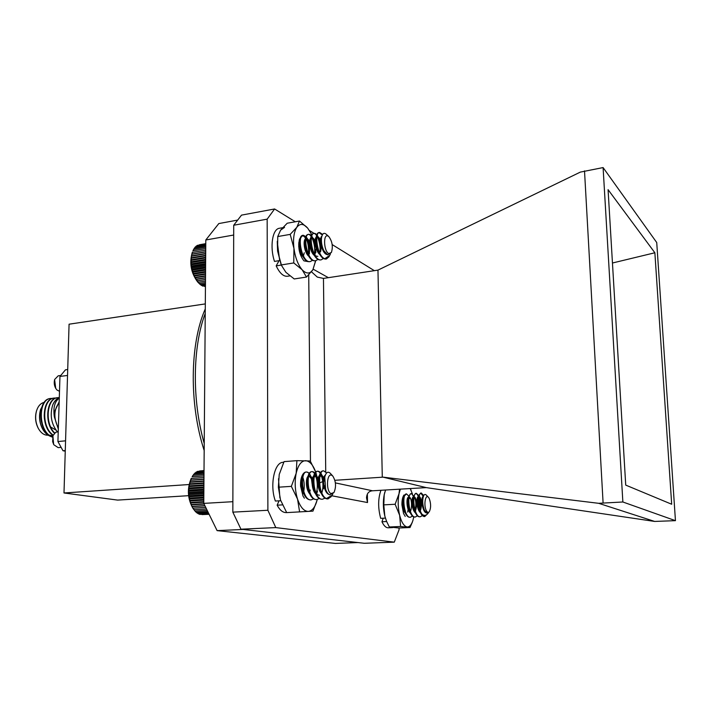 <?xml version="1.0" encoding="UTF-8"?>
<svg xmlns="http://www.w3.org/2000/svg" width="711" height="711" viewBox="0 0 711 711"><rect width="100%" height="100%" fill="white"/><g stroke="black" fill="none" stroke-linecap="round" stroke-linejoin="round"><path stroke-width="1.07" d="M421.827 514.035C423.987 515.982 426.031 515.786 427.969 513.44L424.725 516.568L421.827 514.035C417.659 507.841 418.041 492.714 421.312 493.016L423.712 495.638M424.538 510.471L424.414 511.022M422.405 515.564L420.263 516.781C413.989 517.732 411.509 492.999 416.353 493.31L418.548 495.398C420.272 499.513 420.636 504.597 419.623 510.649M419.579 510.836L419.419 511.52M417.428 515.822L415.295 517.021C408.985 517.972 406.514 493.301 411.402 493.585L414.113 496.891C416.264 496.385 417.641 507.183 415.028 511.707M414.913 509.831L414.664 511.067M414.637 511.2L414.477 511.84M412.478 516.088L410.354 517.253C403.999 518.221 401.537 493.594 406.479 493.869L408.798 496.109L409.909 498.518L408.558 497.22C406.043 496.971 406.434 510.009 410.389 513.04M424.68 516.568L424.618 516.577C423.125 516.613 421.694 515.244 420.352 512.489C418.024 506.259 417.508 500.562 418.806 495.416L420.69 493.052L423.374 496.447M424.112 509.547L423.925 510.48M419.961 516.773L419.641 516.808C418.112 516.853 416.664 515.457 415.295 512.631C413.02 506.49 412.513 500.882 413.793 495.789L415.731 493.345C418.761 494.723 419.934 500.082 419.241 509.423M419.152 509.929L418.975 510.827M414.993 517.013L414.682 517.048C413.118 517.093 411.642 515.662 410.265 512.773C408.034 506.73 407.545 501.193 408.798 496.154L410.789 493.621C411.989 493.612 413.02 495.14 413.882 498.215M414.513 508.294L414.291 509.894M414.22 510.302L414.042 511.165M410.051 517.244L409.74 517.279C408.141 517.324 406.639 515.866 405.252 512.907C403.066 506.97 402.595 501.504 403.821 496.527L406.479 493.869M429.204 498.438L428.404 497.265C425.356 493.665 423.489 505.574 426.342 510.667C427.347 512.489 428.342 512.827 429.311 511.689C431.079 507.903 431.044 503.486 429.204 498.438M427.969 513.44L428.529 512.604M429.311 511.689L428.075 512.924L426.858 513.013L424.449 510.285C422.601 505.325 422.227 500.748 423.347 496.536C424.103 494.429 425.062 493.923 426.218 495.007L428.404 497.265M426.716 512.96C422.183 513.04 420.388 496.234 423.392 496.385M424.609 510.596L424.343 511.165M420.414 512.622C416.442 509.725 415.953 496.402 418.441 496.66L419.721 497.878C421.072 501.264 421.143 505.334 419.934 510.089L419.668 510.8M419.623 510.925L419.366 511.458M415.393 512.835C411.429 509.867 410.994 496.687 413.491 496.945L414.806 498.198C416.139 501.548 416.211 505.565 415.028 510.249L414.7 511.138M414.655 511.236L414.406 511.742M409.785 511.529L410.078 510.614L409.74 511.467M409.705 511.547L409.465 512.027M405.403 513.244C403.155 510.747 402.017 507.076 401.973 502.25M402.275 499.637L403.644 497.496L404.15 497.638M405.279 510.578L404.826 511.76M424.369 510.089L424.236 509.84C422.485 505.201 422.058 501.148 422.965 497.673L423.161 497.185M421.045 512.595L419.783 511.102M420.352 512.489L419.197 510.018C417.481 505.45 417.064 501.442 417.961 498.002L419.063 496.633C421.188 496.109 422.565 506.863 419.988 511.413M416.015 512.809L414.744 511.271M415.295 512.631L414.175 510.196C412.487 505.699 412.087 501.744 412.967 498.331L414.104 496.909L413.491 496.945M411.011 513.013L409.723 511.431M410.265 512.773L409.172 510.374C407.527 505.948 407.136 502.046 407.998 498.669L409.136 497.185L408.558 497.22M409.172 497.185C411.367 496.669 412.744 507.503 410.087 511.991M406.025 513.226L404.728 511.591M405.252 512.907L404.186 510.551C402.577 506.188 402.195 502.339 403.048 498.998L404.186 497.469L403.644 497.496M405.421 511.769L405.163 512.267M328.935 256.769L326.429 258.982L324.82 258.724C317.284 256.475 314.013 232.533 319.577 232.435L322.625 234.354M323.434 258.502L321.194 259.826C313.036 261.808 307.65 233.697 314.093 233.377C315.551 233.252 316.946 234.506 318.288 237.145C320.199 241.349 320.99 246.166 320.67 251.578M317.959 259.408L315.728 260.706C307.516 262.697 302.139 234.648 308.636 234.319C310.138 234.195 311.578 235.492 312.938 238.221L315.48 245.837M313.462 239.394L315.284 252.307M315.471 251.241L314.857 255.187M312.52 260.297L310.289 261.577C302.024 263.559 296.656 235.581 303.215 235.252L306.539 237.412M326.225 259.008L325.994 259.053C323.407 259.222 321.07 257.204 318.981 253.009C316.546 247.526 315.613 242.318 316.182 237.376C316.635 234.408 317.541 232.799 318.892 232.55L322.279 234.959M325.149 252.867L325.051 253.392M320.848 259.862L320.51 259.933C317.853 260.102 315.471 258.022 313.364 253.703C311.027 248.37 310.12 243.304 310.645 238.505C311.098 235.421 312.013 233.759 313.409 233.492C317.15 232.47 321.434 245.002 319.737 253.667M315.382 260.741L315.044 260.813C312.325 260.973 309.898 258.84 307.774 254.396C305.526 249.223 304.646 244.3 305.135 239.625C305.579 236.434 306.521 234.701 307.961 234.434C311.747 233.404 316.066 245.997 314.315 254.645M309.952 261.612L309.614 261.684C306.823 261.844 304.361 259.648 302.202 255.08C300.06 250.059 299.207 245.286 299.651 240.753C300.086 237.456 301.046 235.661 302.531 235.368L303.215 235.252M302.833 235.341L306.094 237.874M328.118 236.088C322.998 233.048 323.692 251.552 328.784 253.551L331.397 252.467C333.166 246.744 332.313 241.456 328.838 236.594L328.118 236.088M324.82 258.724L329.762 255.329L330.419 254.005M331.397 252.467L327.753 254.902L323.807 250.672C321.79 246.219 321.043 241.856 321.55 237.581C322.35 233.564 323.852 232.408 326.056 234.106L328.838 236.594M326.98 254.565C321.79 253.551 318.688 238.025 321.807 236.283M319.808 254.529C315.009 250.832 313.604 236.985 316.83 236.985L319.363 239.287C320.821 242.478 321.328 246.21 320.874 250.485M314.253 255.373C309.472 251.596 308.139 237.918 311.365 237.918L313.986 240.327M308.725 256.2C303.97 252.378 302.69 238.905 305.908 238.852L308.627 241.367L310.156 247.544M303.224 257.026C300.717 254.405 299.215 250.77 298.709 246.13M298.789 242.62L300.442 239.785M323.683 250.414L323.514 250.085C321.648 245.979 320.937 242.202 321.381 238.745L321.479 238.194M320.501 254.431L318.457 251.863M318.981 253.009L317.915 250.859L315.844 239.794L317.515 236.87C319.906 237.35 321.319 240.94 321.736 247.624M317.853 256.315C315.791 256.44 313.951 254.876 312.342 251.614L310.343 240.842L312.049 237.803C313.631 237.83 314.911 239.9 315.888 244.006M316.137 245.579L316.306 248.806M309.409 256.093L306.796 252.369L304.859 241.891L305.863 239.154M306.601 238.727C308.067 238.727 309.303 240.522 310.307 244.122M310.823 247.357L310.903 249.97M303.908 256.92L301.277 253.125L299.402 242.94L300.398 240.122M304.121 242.611L304.797 244.548M305.481 248.814L305.517 251.099M298.727 243.438L299.331 245.091M300.158 250.148L300.158 252.209M198.796 283.147L197.587 281.876C190.939 272.811 189.188 262.901 192.361 252.147L191.161 257.782L191.117 263.897L192.139 270.216L194.13 276.081L199.16 283.529L205.47 282.534M205.746 247.232L193.632 249.348L192.903 250.912M205.755 246.068L194.405 248.05L193.739 249.33M205.755 245.117L195.267 246.957L194.645 248.015M205.763 244.397L196.209 246.077L195.667 246.886M205.763 243.909L197.223 245.411L196.796 245.97M199.409 244.762L205.772 243.642L198.04 245.268M204.546 286.391L205.435 286.613M203.159 286.009L205.443 286.249M201.808 285.404L202.671 286.089L205.443 285.653M200.484 284.569L201.489 285.449L205.452 284.827M199.204 283.529L200.315 284.596L205.461 283.787M191.01 261.808L205.648 259.328M191.321 260.35L205.657 257.915M205.639 260.128L191.366 262.537M191.117 263.897L205.63 261.461M191.543 264.75L205.621 262.395M191.028 259.764L205.666 257.275M191.401 258.226L205.675 255.791M191.161 257.782L205.683 255.302M191.606 256.191L205.692 253.774M191.419 255.907L205.692 253.445M191.943 254.262L205.71 251.89M191.792 254.129L205.71 251.73M192.388 252.467L205.719 250.156M192.957 250.823L205.728 248.601M198.049 282.267L205.479 281.085M196.876 280.907L205.497 279.53M196.983 280.818L205.497 279.45M195.889 279.45L205.506 277.903M195.978 279.192L205.506 277.663M194.974 277.832L205.515 276.126M195.045 277.414L205.523 275.726M194.13 276.081L205.532 274.224M194.201 275.504L205.541 273.664M193.365 274.215L205.55 272.224M193.454 273.486L205.55 271.504M192.699 272.251L205.568 270.136M192.805 271.38L205.568 269.273M192.139 270.216L205.586 267.994M192.263 269.202L205.586 266.989M191.686 268.127L205.595 265.816M191.846 266.981L205.603 264.688M191.339 266.012L205.612 263.63M331.077 496.678L328.011 498.891L326.447 498.535C318.475 495.745 317.47 470.344 323.603 470.824L326.607 472.948M324.971 498.171L322.527 499.211C313.524 500.384 310.876 470.86 317.897 471.224C319.666 471.277 321.141 472.957 322.332 476.263L323.621 484.013M319.266 498.518L316.83 499.531C307.774 500.713 305.152 471.26 312.236 471.615C314.058 471.677 315.568 473.419 316.768 476.85L318.004 485.426M317.479 491.008L316.866 493.407M313.587 498.864L311.16 499.86C302.051 501.024 299.455 471.642 306.601 472.006C308.476 472.077 310.023 473.89 311.24 477.437L312.573 487.275M327.789 498.9L327.54 498.918C324.5 498.784 322.083 496.109 320.279 490.883C318.706 485.711 318.35 480.903 319.195 476.468C319.986 472.895 321.221 471.029 322.883 470.878L323.247 470.886M322.172 499.211L321.816 499.246C318.697 499.104 316.244 496.34 314.44 490.963L313.418 477.09C314.209 473.375 315.471 471.437 317.195 471.269C321.434 470.584 324.749 484.307 321.807 493.078M316.475 499.54L316.119 499.575C312.92 499.415 310.423 496.562 308.627 491.025L307.659 477.73C308.45 473.864 309.747 471.837 311.534 471.66C315.817 470.975 319.15 484.689 316.173 493.443M310.805 499.86L310.458 499.895C307.179 499.726 304.637 496.785 302.833 491.079L301.935 478.379C302.717 474.353 304.041 472.246 305.89 472.06L306.601 472.006M331.966 475.419C326.749 472.024 325.7 491.265 331.015 493.585L333.957 492.545C336.347 486.911 335.992 481.454 332.89 476.174L331.966 475.419M326.447 498.535L332.064 495.274L332.828 494.021M333.957 492.545L329.824 494.874C328.1 494.207 326.705 492.35 325.62 489.284L324.749 477.037C326.047 472.308 327.913 471.073 330.339 473.348L332.89 476.174M328.784 494.332C323.567 492.527 321.905 477.019 325.3 475.117M321.23 493.283C316.715 488.599 316.946 474.886 320.341 475.206L323.07 478.37L323.505 488.83M315.444 493.55C310.965 488.795 311.258 475.268 314.662 475.597L317.462 478.876L318.226 486.582M309.685 493.807C305.41 489.186 305.517 476.379 308.743 476.023M309.009 475.979L311.88 479.383M303.944 494.065C299.758 489.417 299.873 476.903 303.064 476.414M306.485 480.396L306.956 487.933M300.815 480.44L301.375 483.089M301.535 485.8L301.357 488.564M325.54 489.044L324.651 477.552M321.959 493.256L319.595 488.866L318.768 478.583L321.052 475.161C322.439 475.259 323.514 476.894 324.26 480.076M324.607 485.746L324.394 487.808M319.461 495.22C317.275 495.149 315.497 493.398 314.138 489.968M314.44 490.963L313.018 479.116L315.373 475.543C316.715 475.632 317.773 477.161 318.537 480.138M318.759 481.267L318.999 485.213M318.937 486.493L318.706 488.386M310.396 493.781L308.032 489.195L307.303 479.649L308.618 476.503M309.712 475.926C311.027 475.997 312.076 477.437 312.849 480.245M313.018 481.009L313.347 486.297M313.284 487.195L313.044 488.946M304.663 494.038L302.584 490.199M302.833 491.079L301.615 480.201L302.93 476.939M306.734 479.036L307.188 480.378M307.321 480.903L307.712 487.222M307.659 487.853L307.41 489.488M301.046 479.143L301.562 480.547M301.651 480.885L302.104 488.048M302.051 488.484L301.802 490.021M206.172 508.996L193.907 509.671L192.948 508.347C187.491 498.615 186.94 488.599 191.295 478.29L189.073 485.862L188.673 492.359L189.881 500.988L191.97 506.57L194.956 511.058L206.803 510.4M203.986 474.504L193.036 475.295L192.148 476.779L203.977 475.943M203.995 473.286L194.014 473.997L193.161 475.286M204.004 472.273L195.063 472.922L194.281 473.979M204.013 471.491L196.174 472.068L195.489 472.895M204.013 470.949L197.329 471.437L196.787 472.024M204.013 470.646L198.173 471.375M204.013 470.575L199.658 470.958M202.013 514.595L208.607 514.32M200.493 514.355L208.572 514.249M199.044 513.875L199.658 514.4L208.421 513.937M197.649 513.164L198.431 513.911L208.163 513.386M196.334 512.213L197.231 513.182L207.808 512.613M195.081 511.049L196.067 512.231L207.345 511.618M188.815 487.977L203.888 486.991M189.268 486.537L203.897 485.569M203.879 487.835L189.064 488.804M188.682 490.155L203.87 489.168M188.993 491.114L203.861 490.155M189.073 485.862L203.906 484.875M189.606 484.342L203.915 483.382M189.455 483.827L203.924 482.849M190.068 482.254L203.933 481.303M189.944 481.889L203.933 480.938M190.655 480.281L203.95 479.356M190.557 480.085L203.95 479.152M191.348 478.45L203.959 477.561M191.268 478.423L203.959 477.534M192.859 508.152L205.488 507.432M192.939 508.107L205.47 507.396M191.97 506.57L204.795 505.841M192.05 506.356L204.706 505.637M191.179 504.837L204.057 504.09M191.259 504.463L203.897 503.726M190.477 502.97L203.773 502.188M190.575 502.428L203.773 501.646M189.881 500.988L203.79 500.153M190.006 500.286L203.79 499.451M189.402 498.909L203.799 498.029M189.561 498.055L203.808 497.185M189.037 496.758L203.817 495.843M189.242 495.763L203.826 494.856M188.788 494.572L203.835 493.621M189.046 493.443L203.844 492.501M188.673 492.359L203.853 491.39M310.245 489.977L309.552 492.59M301.802 476.477L303.01 476.61M303.579 492.403C304.699 486.733 304.406 481.569 302.699 476.939M308.956 492.812L309.072 492.341M309.169 491.914L309.356 491.034M308.476 477.134L308.165 476.326M309.125 473.446C306.876 471.304 304.806 471.571 302.904 474.237C301.162 477.09 300.38 481.045 300.575 486.111L303.01 496.065L304.406 498.198M318.368 487.204L317.79 480.618M317.533 479.081L315.96 472.779C313.302 465.127 309.872 461.092 305.65 460.675C301.295 460.87 298.14 465.074 296.176 473.286C294.514 481.907 294.967 490.51 297.536 499.095C300.38 507.263 303.988 511.378 308.37 511.422C312.431 510.88 315.391 506.899 317.248 499.486M315.702 472.024L310.245 460.977L296.896 460.657L296.176 473.286L291.35 486.368L278.365 487.195L280.543 500.073L286.693 512.613L312.947 511.129L316.999 500.491M291.35 486.368L297.536 499.095L299.615 511.938M296.896 460.657L284.053 461.617L279.227 474.459L278.365 487.195M279.894 497.913L278.508 478.734L279.894 497.913M407.581 498.18L408.47 506.294M408.354 508.107L407.661 512.098M402.684 498.375L403.581 507.076M403.475 508.587L403.297 509.938M402.604 498.1L403.768 501.015M404.106 506.445L403.866 508.534M403.706 509.325L403.448 510.311M403.732 495.336L405.208 494.758M407.643 498.047L408.656 507.396M402.728 497.638L403.884 499.309M404.479 508.472L404.186 509.84M404.061 510.267L403.804 511.067M402.861 508.649L402.328 499.335M407.75 508.169L407.234 499.246M403.937 495.043C402.533 497.122 401.866 500.42 401.937 504.934L403.528 513.493L405.234 516.426M400.373 489.132L399.004 493.781C397.742 500.713 397.956 507.894 399.653 515.315C401.546 522.452 404.035 526.327 407.119 526.931C409.518 527.064 411.438 524.94 412.887 520.559L413.775 516.906M414.389 511.707L414.433 510.765M414.451 510.4L414.477 508.641M412.46 494.003L410.211 488.546M399.555 489.177L399.004 493.781L395.129 504.259L383.798 504.863L384.811 516.044L386.553 521.287L389.326 526.984L398.898 528.006L410.025 527.526L412.336 522.203M395.129 504.259L399.653 515.315L400.604 526.487L389.326 526.984M400.604 526.487L410.025 527.526M385.558 490.012L384.216 494.634L383.798 504.863M386.464 521.065L384.811 516.044C383.096 508.658 382.9 501.522 384.216 494.634L384.82 492.252C382.705 500.411 382.891 509.032 385.389 518.106L380.678 518.337C377.905 507.858 377.994 498.509 380.945 490.288M307.179 239.429C309.081 243.695 309.809 248.53 309.374 253.934M304.272 252.743L303.348 256.36M304.121 243.944L305.081 249.863M298.682 244.602L299.731 251.072M303.179 256.173L303.25 255.72M308.547 255.196C309.081 244.113 307.01 237.527 302.344 235.448M302.895 235.341L299.491 239.038C297.811 247.552 299.295 254.831 303.944 260.866L308.21 261.621M310.903 249.748C309.676 241.305 307.125 236.496 303.25 235.332M315.222 247.099L311.116 233.59L307.667 228.098C303.579 223.521 299.971 223.254 296.825 227.298C293.892 231.964 292.923 238.976 293.945 248.335C295.278 257.702 298.007 264.839 302.139 269.762C306.317 274.064 309.898 274.064 312.867 269.771L315.648 260.653M315.835 252.698L315.515 249.143M310.725 232.79L307.667 228.098L299.491 221.023L287.217 223.218L280.596 230.16L277.743 236.55L277.592 251.072L281.52 265.452L285.902 272.322L294.212 278.952L306.494 277.059L312.867 269.771L315.604 261.061M299.491 221.023L296.825 227.298L290.195 234.381L277.743 236.55M290.195 234.381L293.945 248.335L293.776 262.937L281.316 264.936M293.776 262.937L302.139 269.762L306.494 277.059M281.032 264.279L277.592 251.072L277.272 241.776L279.672 260.564L274.49 261.408C269.611 246.984 272.42 228.924 279.441 228.267L282.587 227.707M282.436 504.881L277.139 505.183C279.814 510.178 282.836 512.649 286.186 512.587L286.666 512.56M283.725 462.274L283.094 462.328C274.384 462.114 269.531 485.533 275.379 501.042L280.765 500.731L280.543 500.073M279.041 500.828L277.139 505.183M386.66 521.545L381.967 521.758C383.86 525.793 385.949 527.811 388.233 527.793L392.659 527.598M383.185 518.212L381.967 521.758M281.352 265.043L276.188 265.878C279.636 273.148 283.378 276.615 287.431 276.259L289.839 275.886M284.56 227.36L280.596 230.16M279.067 260.661L276.188 265.878M50.712 398.462L50.117 398.533C36.821 399.662 38.056 433.39 52.516 437.132M54.169 398.071L53.947 398.089C41.976 398.515 40.527 427.675 53.076 435.345M57.653 397.671L57.431 397.698C46.553 398.089 43.886 423.454 54.409 433.186M59.297 397.671C56.356 398.835 54.143 401.324 52.65 405.154C54.258 401.413 56.471 398.951 59.289 397.778M52.676 398.444L50.916 398.436C37.585 398.915 38.118 432.546 52.552 436.954M56.151 398.053L54.392 398.044C42.58 398.453 40.918 427.053 53.192 435.07M59.297 397.618L57.875 397.645C47.086 398.027 44.322 423.063 54.658 432.946M53.023 435.488C48.979 435.967 45.486 433.763 42.553 428.884C39.372 422.725 38.705 416.308 40.545 409.625L40.589 409.483M44.731 402.31L44.686 402.319C40.971 402.888 38.278 405.661 36.599 410.629C34.901 416.904 35.532 422.929 38.492 428.715C41.14 433.212 44.34 435.372 48.081 435.185M38.394 428.537L38.252 428.298C35.443 422.787 34.839 417.055 36.457 411.091L36.545 410.825M43.815 403.688L40.607 409.412C38.741 416.237 39.469 422.885 42.82 429.355C45.282 433.568 48.286 435.994 51.814 436.643M59.155 402.106L55.04 410.496L54.356 416.895L58.311 428.991M58.346 427.978C53.467 418.308 53.734 409.812 59.146 402.506M57.44 431.897C51.334 424.112 49.734 415.197 52.65 405.154M59.28 398.036C54.658 401.519 53.023 407.803 54.356 416.895M56.009 430.173L51.316 427.355M41.656 409.225C39.958 415.651 40.643 421.854 43.727 427.835M45.193 408.692C43.424 415.224 44.126 421.543 47.308 427.631M48.748 408.167C46.908 414.797 47.628 421.223 50.899 427.427M59.164 401.786L55.04 410.496M67.536 375.47L59.964 376.412L65.456 369.827L67.714 369.533M65.279 450.552L62.995 450.747L57.92 441.54L59.964 376.412M57.92 441.54L65.572 440.829M65.261 451.165L62.995 450.747M54.614 379.656L55.734 388.393M60.728 375.497L58.24 375.799L54.694 379.425C53.814 382.642 54.205 385.7 55.867 388.606L57.12 390.117L59.493 391.272M53.654 444.499L52.89 435.87M61.128 447.361L58.16 447.628L53.769 444.713L52.641 441.629L52.97 435.639L55.787 432.217L58.222 431.817M232.861 501.69L203.764 503.388L217.104 530.628L243.091 529.446M217.104 530.628L335.325 543.426L358.033 542.564M233.688 235.03L205.799 239.989L218.81 223.565L237.696 220.081M205.799 239.989L203.764 503.388M189.046 484.538L63.999 492.972L117.626 500.1L188.566 495.683M63.999 492.972L69.074 324.198L205.301 303.908M334.881 480.289L382.287 477.205L377.968 270.118L323.461 278.419L325.736 471.828M675.45 520.656L656.733 242.54L603.097 167.574L622.863 501.993L675.45 520.656L654.662 521.439L598.653 503.308L382.971 477.134L426.262 487.613L372.528 490.786C368.787 491.105 366.787 493.47 366.52 497.887L367.525 502.535L331.726 495.763M382.971 477.134L382.287 477.205M377.968 270.118L580.354 172.098L603.097 167.574M240.949 529.197L364.299 543.284L394.276 542.155L275.797 527.598L240.949 529.197L232.835 512.142L267.887 510.267L267.167 219.148L233.715 225.245L232.835 512.142M233.715 225.245L241.509 215.131L274.606 208.972L295.305 221.77M654.867 252.769L608.074 189.659L625.724 485.106L671.682 504.241L654.867 252.769L612.455 263.008M598.653 503.308L622.863 501.993M603.097 502.97L584.513 170.889M426.262 487.613L654.662 521.439M278.641 261.444L278.356 260.777M394.276 542.155L399.084 529.695L399.04 528.006M309.463 230.533L314.066 233.386L313.418 233.492M320.963 237.643L321.496 237.981M332.179 244.584L374.341 270.669M274.606 208.972L267.167 219.148M267.887 510.267L275.797 527.598M318.821 483.293L323.425 481.294M323.736 481.205L324.207 481.098M311.436 271.78L317.31 277.094L323.461 278.419M205.23 313.418C192.565 346.888 191.881 400.186 204.226 443.477M335.396 482.902L372.528 490.786M310.458 461.332L308.716 274.881M313.213 269.202L328.384 277.672M367.365 493.994L367.525 502.535M409.74 517.279L410.363 517.253M414.682 517.048L415.304 517.021M419.65 516.808L420.272 516.781M410.789 493.621L411.402 493.585M415.731 493.345L416.353 493.31M420.69 493.052L421.312 493.016M419.063 496.633L418.441 496.66M423.72 495.611L423.454 495.043M424.627 510.622L424.414 511.262M419.721 497.878L418.548 495.398M419.934 510.089L419.686 510.836M419.641 510.969L419.446 511.565M414.806 498.198L413.66 495.754M415.028 510.249L414.717 511.2M414.682 511.307L414.504 511.867M409.749 511.644L409.58 512.169M418.806 495.416L417.961 498.002M413.793 495.789L412.967 498.331M408.798 496.154L407.998 498.669M403.821 496.527L403.048 498.998M424.449 510.285L424.236 509.84M423.347 496.536L422.965 497.673M309.614 261.684L310.289 261.577M315.044 260.813L315.728 260.706M320.501 259.933L321.185 259.826M307.961 234.434L308.645 234.319M318.892 232.55L319.577 232.435M329.762 255.329L328.784 257.044M317.515 236.87L316.83 236.985M312.049 237.803L311.365 237.918M319.363 239.287L318.288 237.145M308.627 241.367L307.614 239.296M316.182 237.376L315.844 239.794M313.364 253.703L312.342 251.614M310.645 238.505L310.343 240.842M307.774 254.396L306.796 252.369M305.135 239.625L304.859 241.891M302.202 255.08L301.277 253.125M299.651 240.753L299.402 242.94M323.816 250.672L323.514 250.085M321.55 237.581L321.381 238.745M310.458 499.895L311.16 499.86M316.119 499.575L316.83 499.531M321.816 499.246L322.527 499.211M327.531 498.918L328.011 498.891M311.534 471.669L312.236 471.615M317.195 471.269L317.906 471.224M322.883 470.878L323.603 470.824M332.064 495.274L330.917 496.927M321.052 475.161L320.341 475.206M315.373 475.543L314.662 475.597M323.07 478.37L322.332 476.263M317.462 478.876L316.768 476.85M320.279 490.883L319.595 488.866M319.195 476.468L318.768 478.583M313.418 477.09L313.018 479.116M308.627 491.025L308.032 489.195M307.659 477.73L307.303 479.649M301.935 478.379L301.615 480.201M325.62 489.284L325.416 488.697M324.749 477.037L324.536 478.05M411.029 490.155L410.558 489.141M386.331 520.763L386.553 521.287M311.116 233.59L310.725 232.781M277.254 242.087L277.308 241.207M280.907 263.994L281.52 265.452M42.553 428.884L42.82 429.355M36.457 411.091L36.599 410.629M54.534 379.914L54.694 379.425M52.801 436.119L52.97 435.639M204.173 450.498C189.064 404.132 189.828 343.76 205.266 308.947"/></g></svg>
